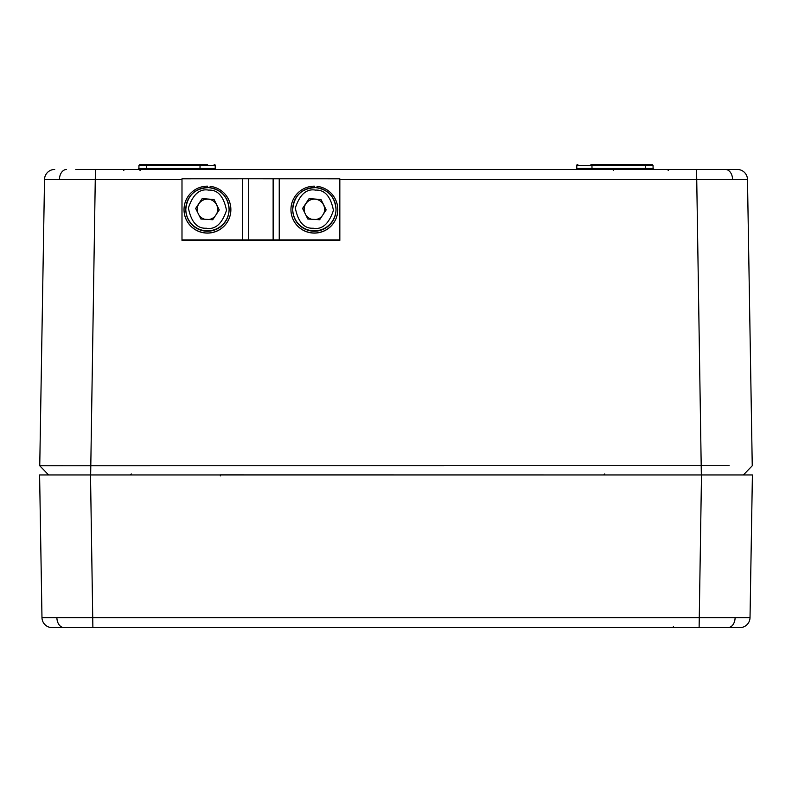 <?xml version="1.0" encoding="UTF-8"?>
<svg xmlns="http://www.w3.org/2000/svg" width="792" height="792" viewBox="0 0 792 792"><rect width="100%" height="100%" fill="white"/><g stroke="black" fill="none" stroke-linecap="round" stroke-linejoin="round"><path stroke-width="1.19" d="M571.656 474.943L220.344 474.893L220.344 475.883M744.49 474.893L743.431 474.893L744.49 474.943M47.51 474.893L48.569 474.893L47.51 474.943M90.506 474.943L39.6 474.943L41.976 617.621L750.024 617.621L752.4 474.943L90.506 474.943L92.882 627.63L52.163 627.63A10.187 10.187 0 0 1 41.976 617.621M730.462 627.63L699.118 627.63L730.462 627.63M701.494 474.943L699.118 627.63L727.917 627.63L92.882 627.63M750.024 617.621A10.187 10.187 0 0 1 739.837 627.63L727.917 627.63A10.187 7.197 90 0 0 735.115 617.691M339.827 240.392L181.992 240.392M207.534 187.575L207.613 186.169L207.524 187.575M210.068 187.734L210.157 186.328A23.423 23.413 -0 0 1 230.868 209.593L230.868 209.672A23.423 23.413 180 0 1 207.454 233.095A23.423 23.413 180 0 1 184.031 209.672L184.031 209.593A23.423 23.413 -0 0 0 207.454 233.006A23.423 23.413 -0 0 0 230.868 209.593M207.613 186.169A23.423 23.413 -0 0 0 184.031 209.593M181.992 240.075L181.992 178.814L248.688 178.784L339.827 178.814L339.827 240.075M181.992 239.907L339.827 239.907M323.661 213.682A10.237 10.237 -0 0 0 314.998 199.168A10.237 10.237 -0 0 0 304.673 212.662M315.82 219.513A10.237 10.237 -0 0 0 321.948 216.256M305.91 215.147A10.237 10.237 -0 0 0 311.692 219.255M335.966 210.919A21.641 21.632 180 0 1 313.701 231.215A21.641 21.632 180 0 1 292.733 209.593L292.733 209.207A21.641 21.632 -0 0 0 313.038 230.809A21.641 21.632 -0 0 0 336.006 209.207L336.006 209.207A21.641 21.632 -0 0 0 315.701 187.615A21.641 21.632 -0 0 0 292.733 209.207C294.218 195.446 301.871 188.249 315.701 187.615C328.135 189.486 334.907 196.683 336.006 209.207L336.006 209.593A21.641 21.632 180 0 1 335.966 210.919M315.543 190.11C306.544 188.496 299.802 194.456 295.317 207.999C298.109 221.978 304.069 228.72 313.196 228.225C322.195 229.838 328.937 223.869 333.432 210.335C330.64 196.357 324.671 189.615 315.543 190.11M302.633 208.563L309.098 198.594L320.899 199.525L309.098 198.802M320.899 199.317L326.165 209.89L319.641 219.74L307.84 219.018L302.574 208.445L309.098 198.594M320.899 199.525L326.106 209.979M314.454 187.575L314.533 186.169L314.444 187.575M316.988 187.734L317.077 186.328A23.423 23.413 -0 0 1 337.788 209.593L337.788 209.672A23.423 23.413 180 0 1 314.375 233.095A23.423 23.413 180 0 1 290.951 209.672L290.951 209.593A23.423 23.413 -0 0 0 314.375 233.006A23.423 23.413 -0 0 0 337.788 209.593M314.533 186.169A23.423 23.413 -0 0 0 290.951 209.593M216.741 213.682A10.237 10.237 -0 0 0 208.078 199.168A10.237 10.237 -0 0 0 197.752 212.662M208.9 219.513A10.237 10.237 -0 0 0 215.028 216.256M198.99 215.147A10.237 10.237 -0 0 0 204.772 219.255M229.046 210.919A21.641 21.632 180 0 1 206.781 231.215A21.641 21.632 180 0 1 185.813 209.593L185.813 209.207A21.641 21.632 -0 0 0 206.118 230.809A21.641 21.632 -0 0 0 229.086 209.207L229.086 209.207A21.641 21.632 -0 0 0 208.781 187.615A21.641 21.632 -0 0 0 185.813 209.207C187.288 195.446 194.951 188.249 208.781 187.615C221.215 189.486 227.987 196.683 229.086 209.207L229.086 209.593A21.641 21.632 180 0 1 229.046 210.919M208.623 190.11C199.624 188.496 192.882 194.456 188.397 207.999C191.179 221.978 197.149 228.72 206.276 228.225C215.275 229.838 222.017 223.869 226.502 210.335C223.72 196.357 217.75 189.615 208.623 190.11M195.713 208.563L202.178 198.594L213.979 199.525L202.178 198.802M213.979 199.317L219.245 209.89L212.721 219.74L200.92 219.018L195.654 208.445L202.178 198.594M213.979 199.525L219.186 209.979M725.63 169.458A10.187 7.197 90 0 1 732.57 179.398L747.48 179.467L752.251 465.775L747.48 179.467A10.187 10.187 0 0 0 737.293 169.458L75.794 169.458M590.931 164.37L591.951 165.37L645.48 165.37L645.48 168.458L653.103 168.458L653.044 165.37L652.024 164.37L653.044 165.37L645.48 165.37L645.48 164.37L652.024 164.37L590.931 164.37A1.02 1.02 0 0 1 591.951 165.37L592 168.458L593.02 169.458A1.02 1.02 0 0 1 592 168.458L645.48 168.458L645.48 169.458L584.387 169.458M146.52 164.37L146.52 165.37L138.956 165.37L139.976 164.37L207.613 164.37M181.992 179.467L44.52 179.467A10.187 10.187 0 0 1 54.707 169.458M737.293 169.458L735.59 169.458M575.744 169.458L575.744 169.458A1.02 1.02 0 0 0 576.764 168.458L592 168.458L591.951 165.37L576.814 165.37L576.764 168.458M62.845 465.726L39.748 465.775L44.52 179.467M95.426 169.458L90.654 474.943L48.619 474.943L39.748 465.775L729.155 465.726M732.57 179.398L339.827 179.467M743.381 474.943L752.251 465.775L743.381 474.943L701.346 474.943L696.574 169.458M215.186 165.37A1.02 1.02 0 0 0 214.167 164.37A1.02 1.02 0 0 1 215.186 165.37A1.02 1.02 0 0 0 214.167 164.37A1.02 1.02 0 0 1 215.186 165.37L200.049 165.37L200 168.458L215.236 168.458A1.02 1.02 0 0 0 216.256 169.458A1.02 1.02 0 0 1 215.236 168.458L215.186 165.37L215.236 168.458A1.02 1.02 0 0 0 216.256 169.458A1.02 1.02 0 0 1 215.236 168.458M198.98 169.458A1.02 1.02 0 0 0 200 168.458L146.52 168.458L146.52 169.458M138.956 165.37L138.897 168.458L146.52 168.458L146.52 165.37L200.049 165.37A1.02 1.02 0 0 1 201.069 164.37M577.833 164.37A1.02 1.02 0 0 0 576.814 165.37M56.885 617.691A10.187 7.197 90 0 0 64.083 627.63M248.688 178.784L248.688 239.877M273.131 178.784L273.131 239.877M242.58 178.814L242.58 239.907M279.239 178.814L279.239 239.907M66.37 169.458A10.187 7.197 90 0 0 59.43 179.398M48.619 474.943L39.748 465.775L48.619 474.943M673.537 626.67L672.517 627.63L673.447 627.036M613.671 170.458L612.652 169.458M140.164 170.458L139.154 169.458M131.254 473.933L130.234 474.943M604.751 473.933L603.742 474.943M668.399 170.468L667.389 169.458M123.601 170.468L124.611 169.458M653.103 168.458L654.123 169.458L653.192 168.854M138.897 168.458L137.877 169.458L138.897 168.458M732.253 169.458L716.206 169.458"/></g></svg>
